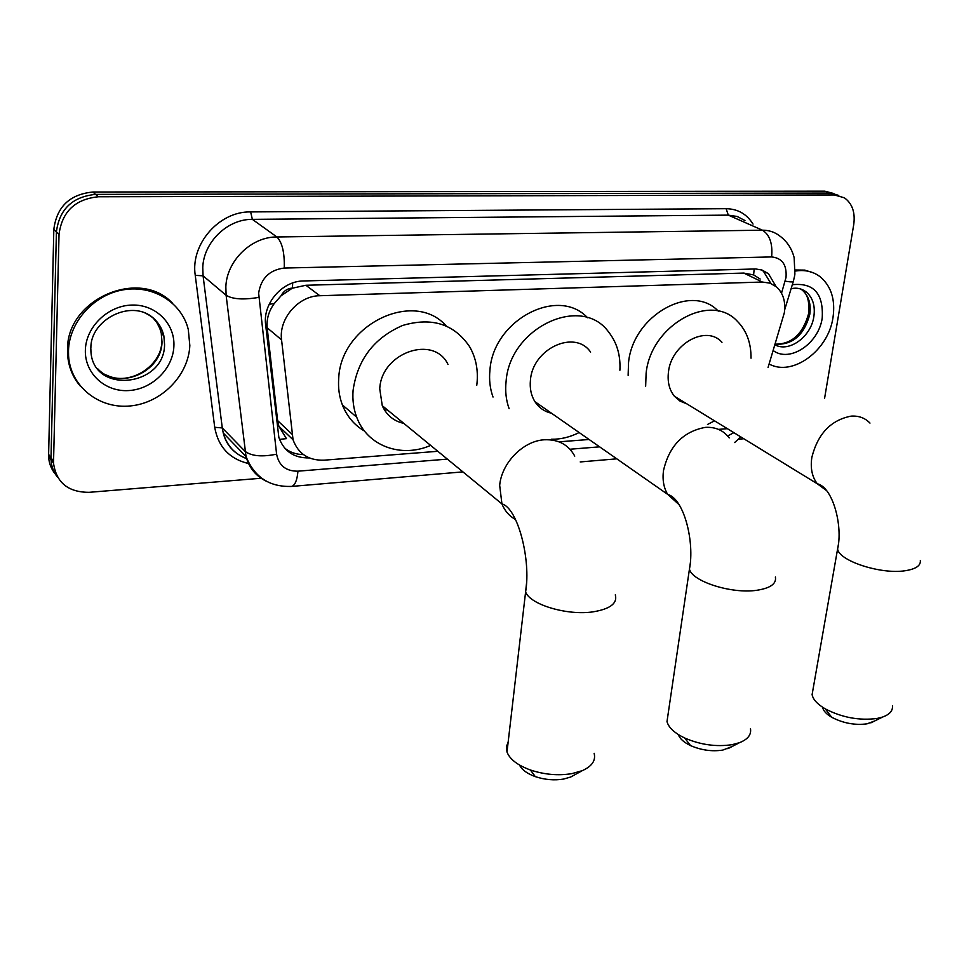 <?xml version="1.0" encoding="UTF-8"?>
<svg xmlns="http://www.w3.org/2000/svg" width="971" height="971" viewBox="0 0 971 971"><rect width="100%" height="100%" fill="white"/><g stroke="black" fill="none" stroke-linecap="round" stroke-linejoin="round"><path stroke-width="1.46" d="M768.061 367.475L784.325 312.808C785.818 301.738 783.196 293.084 776.472 286.87L769.991 283.156L762.393 282.039L319.823 295.73C298.485 295.742 278.592 318.646 281.566 339.886L293.06 439.79C298.243 453.821 308.584 460.618 324.059 460.181L437.824 451.297M281.08 295.754L292.465 288.071C287.38 288.46 283.593 291.021 281.08 295.754L274.235 303.583C268.785 311.06 266.43 319.119 267.171 327.773L277.633 420.601L278.883 426.281L286.445 438.637L279.514 439.378M760.159 279.029L753.617 274.914L743.798 273.082L305.889 285.268L293.084 288.047M559.017 441.829L589.094 439.487M718.467 429.376L727.364 428.684M776.035 286.494L768.413 273.64L762.041 270.059L755.741 268.967L303.595 280.959C282.343 280.874 262.619 303.547 265.641 324.678L278.859 437.435C283.896 451.333 294.043 458.154 309.324 457.924M761.592 269.914L763.461 271.31L770.938 283.508M261.09 478.254L89.138 492.321C68.14 492.333 56.269 482.599 53.514 463.131L59.025 234.46C61.986 211.702 75.107 199.14 98.374 196.773L834.465 194.977L844.357 197.793C852.259 203.485 855.378 212.406 853.74 224.556L824.585 398.328M743.822 438.758L738.615 439.195M55.286 474.03C51.123 468.92 48.89 463.009 48.574 456.261L53.83 229.35C56.743 206.774 69.754 194.334 92.84 192.015L824.743 191.166L838.762 195.45L829.586 193.071L95.595 194.382L829.586 193.071L834.465 194.977M53.83 229.35L56.415 231.887C59.352 209.226 72.412 196.725 95.595 194.382C72.412 196.725 59.352 209.226 56.415 231.887L51.014 457.754L56.415 231.887L59.025 234.46M57.775 477.514C53.599 472.392 51.342 466.444 51.038 459.684L51.014 457.754L51.038 459.684C51.342 466.444 53.599 472.392 57.775 477.514M303.438 454.61C296.24 454.513 289.965 452.34 284.624 448.08M824.743 191.166L833.883 193.545M795.249 271.079C804.656 269.55 812.885 271.382 819.925 276.577C831.164 285.959 835.521 299.602 832.997 317.529C828.433 350.531 792.518 377.003 769.117 364.004M795.31 269.987L804.801 270.108L813.467 272.875M874.737 720.943L867.067 723.832C854.966 725.422 843.192 723.237 831.722 717.278C826.248 714.049 823.202 710.699 822.607 707.252M812.994 689.471L812.108 694.568C812.994 699.472 817.376 704.242 825.265 708.879C842.051 717.569 859.323 720.761 877.056 718.467L882.578 717.059C889.557 714.535 892.847 710.845 892.47 706.002M721.975 342.314C706.609 324.496 671.289 343.734 668.473 371.954C667.295 381.724 669.274 389.82 674.42 396.253L680.016 401.108L686.861 403.875M645.654 386.203L646.116 373.252C650.752 325.067 710.711 291.822 737.341 321.28C746.578 330.638 751.141 342.945 751.032 358.178M628.128 375.352L628.54 362.571C632.91 315.344 691.534 282.634 718.297 311.145M714.559 420.844L707.483 424.473M731.976 746.578L722.752 750.098C711.949 751.712 701.196 750.207 690.502 745.57C683.766 742.317 679.724 738.664 678.365 734.586M668.06 714.365L666.992 721.623C668.679 727.68 674.59 733.141 684.749 738.033C700.431 744.806 716.185 747.015 732.037 744.684L739.465 742.694C747.767 739.38 751.445 734.744 750.486 728.784M590.611 352.121C575.172 329.12 532.691 348.383 530.445 380.037C529.608 388.254 531.113 395.476 534.948 401.666C538.941 407.771 544.452 411.619 551.467 413.209M509.107 408.657C506.073 400.27 505.066 391.204 506.085 381.469C509.69 327.458 581.665 294.067 608.647 332.058C616.925 342.569 620.675 355.301 619.899 370.254M493.025 397.042C490.003 388.752 488.971 379.795 489.93 370.182C493.183 319.896 558.228 286.008 587.54 317.748M579.141 432.532C570.038 437.156 560.801 439.39 551.419 439.244M574.674 774.834L570.669 777.031L563.581 779.07C554.235 780.599 544.804 779.774 535.288 776.618C527.083 773.62 521.828 769.76 519.509 765.039M508.161 741.965L506.377 746.833L506.996 752.04C509.836 759.322 517.652 765.306 530.433 770.003C544.415 774.64 558.252 775.841 571.955 773.62L582.309 770.646C592.019 766.265 595.951 760.475 594.131 753.29M448.032 364.513C434.013 334.352 381.202 352.534 379.746 388.861L382.271 405.696C386.567 415.224 393.753 421.123 403.827 423.392M430.639 445.398C401.278 458.348 367.184 446.077 356.709 417.202C353.565 408.876 352.364 399.955 353.08 390.427C357.474 359.61 373.993 337.957 402.637 325.455C431.84 316.91 454.149 323.962 469.576 346.623C475.826 357.51 478.302 369.684 477.004 383.169L476.761 385.281M364.513 431.075C354.306 425.104 346.926 416.377 342.375 404.907C339.243 396.69 338.029 387.878 338.709 378.496C340.554 324.229 414.374 289.346 446.126 325.868M387.138 409.689L384.71 410.357M68.492 350.847C69.075 321.959 94.017 294.468 123.742 289.746C153.442 284.758 181.832 302.831 188.289 329.509L189.831 345.555C188.508 375.437 161.635 402.929 130.515 405.927C99.406 409.301 70.385 386.64 68.577 355.884L68.492 350.847M80.205 385.985C72.679 377.1 68.48 366.686 67.606 354.743L67.509 349.706C66.489 299.08 139.375 267.79 172.34 303.037M269.185 304.251L274.235 303.583M753.617 274.914L754.188 268.979M292.465 288.071L292.672 282.962M743.798 273.082L762.393 282.039M277.633 420.601L291.895 434.098M267.171 327.773L281.566 339.886M305.889 285.268L319.823 295.73M781.521 293.193L786.012 277.512C786.971 264.852 782.177 258.007 771.617 256.939L284.26 268.045C269.586 269.877 261.041 278.24 258.638 293.157L276.601 454.173C278.859 465.619 285.984 471.287 297.951 471.178L447.364 459.125M266.916 481.507C256.223 476.494 249.268 468.18 246.039 456.552L226.109 295.281L225.842 286.846C226.68 260.738 251.416 236.706 276.893 236.973L762.453 230.2C768.826 230.163 774.445 231.984 779.325 235.662C786.813 241.026 791.753 248.345 794.144 257.618L794.909 274.247M248.564 463.555C229.484 458.943 218.196 446.854 214.712 427.289L195.244 275.339C190.292 244.194 219.252 211.144 250.639 211.921L726.126 208.692L728.299 215.125L762.453 230.2C769.76 234.8 772.819 243.721 771.617 256.939M284.26 268.045C284.673 252.715 282.221 242.349 276.893 236.973L252.363 219.361C227.493 218.973 203.485 242.216 202.769 267.62L203.073 275.825L226.109 295.281C232.676 299.274 243.551 299.978 258.747 297.393M726.126 208.692C737.826 208.911 746.796 214.057 753.035 224.095M744.951 220.538L737.159 216.472L728.299 215.125L252.363 219.361L250.639 211.921M98.374 196.773L92.84 192.015M53.502 461.189L48.562 454.343M276.601 454.173C262.024 457.11 251.513 456.164 245.068 451.345L222.286 427.944L223.257 433.03C226.874 445.592 234.727 454.161 246.816 458.737M195.244 275.339L203.073 275.825L222.286 427.944L214.712 427.289M569.965 449.233L599.629 446.842M727.655 435.991L733.858 432.653M297.951 471.178C297.175 479.99 295.148 485.063 291.846 486.398L290.56 486.495M785.175 281.141C790.964 282.173 793.72 282.148 793.428 281.068L794.727 275.412M800.104 288.763L806.161 291.895C812.776 297.587 815.349 305.78 813.868 316.485C811.161 336.634 789.18 352.776 774.967 344.814M792.324 284.721C813.637 282.452 823.602 293.545 822.219 318.003C818.82 343.54 789.872 363.008 773.207 350.58M800.553 288.885L802.046 289.941C808.661 295.621 811.234 303.802 809.765 314.47C804.061 335.226 792.518 345.13 775.161 344.207M869.98 423.101C865.064 417.967 858.789 415.649 851.154 416.122C830.933 420.018 817.837 433.746 811.865 457.292C810.239 468.071 812.047 476.895 817.303 483.776L826.624 490.658M920.338 560.413C920.884 565.68 915.75 569.14 904.948 570.766C880.685 574.589 838.701 560.74 837.609 548.931L838.374 544.573M729.209 437.921C723.444 430.323 715.469 426.815 705.298 427.374C683.123 431.537 669.177 445.956 663.484 470.619C662.307 479.735 663.691 487.636 667.623 494.336L679.008 504.592M775.38 576.992C776.63 583.717 770.464 588.147 756.895 590.271C731.782 594.143 692.105 581.483 689.446 569.115L690.345 562.937M574.759 456.115C568.411 444.633 558.264 439.195 544.33 439.778C523.235 440.883 501.643 462.815 499.677 485.342L501.934 503.913C504.75 510.855 509.265 516.05 515.492 519.509M615.311 594.822C617.629 603.355 610.176 609.035 592.953 611.864C567.173 615.76 530.008 604.581 525.602 591.934L526.513 583.437M144.995 312.978C155.081 317.651 161.368 325.285 163.856 335.869L164.56 344.365C164.803 386.519 93.738 394.869 90.946 351.951L90.849 348.65M85.363 350.106C85.849 326.924 107.915 305.598 131.801 305.064C155.7 304.178 175.132 323.683 173.894 346.246C172.996 368.81 152.022 389.407 128.548 390.573C105.074 392.09 84.538 373.313 85.363 350.106M152.702 317.456L156.804 322.542L159.79 328.332L161.295 333.356L161.987 341.816C162.133 372.281 117.892 391.192 97.622 368.664M278.871 426.281L293.06 439.79M763.461 271.31L768.413 273.64M53.514 463.131L48.574 456.261M462.912 471.882L291.846 486.398C269.72 487.26 254.451 477.307 246.039 456.552L223.257 433.03C226.34 445.325 234.181 453.87 246.78 458.64M580.221 461.941L616.791 458.834M734.598 442.558L740.849 436.938M784.689 309.737L793.271 281.614M775.174 344.147C791.717 344.317 802.871 334.121 808.637 313.536C809.62 301.52 807.423 293.655 802.046 289.941L806.161 291.895C801.524 288.448 796.499 287.392 791.086 288.751M831.722 717.278L825.265 708.879M674.42 396.253L817.303 483.776C832.754 487.199 843.083 525.797 837.609 548.931L812.108 694.568M870.853 722.873L882.578 717.059M690.502 745.57L684.749 738.033M534.948 401.666L667.623 494.336C684.361 499.009 694.738 542.631 689.446 569.115L666.992 721.623M727.837 748.726L739.465 742.694M535.288 776.618L530.433 770.003M382.271 405.696L501.934 503.913C517.604 507.857 531.21 559.612 525.602 591.934L506.996 752.04M356.709 417.202L342.375 404.907M570.669 777.031L582.309 770.646M106.531 375.085C129.289 386.822 161.696 365.946 161.805 341.61L161.295 333.356L163.856 335.869C150.602 290.244 90.606 313.487 90.886 347.642M68.577 355.884L67.606 354.743"/></g></svg>
